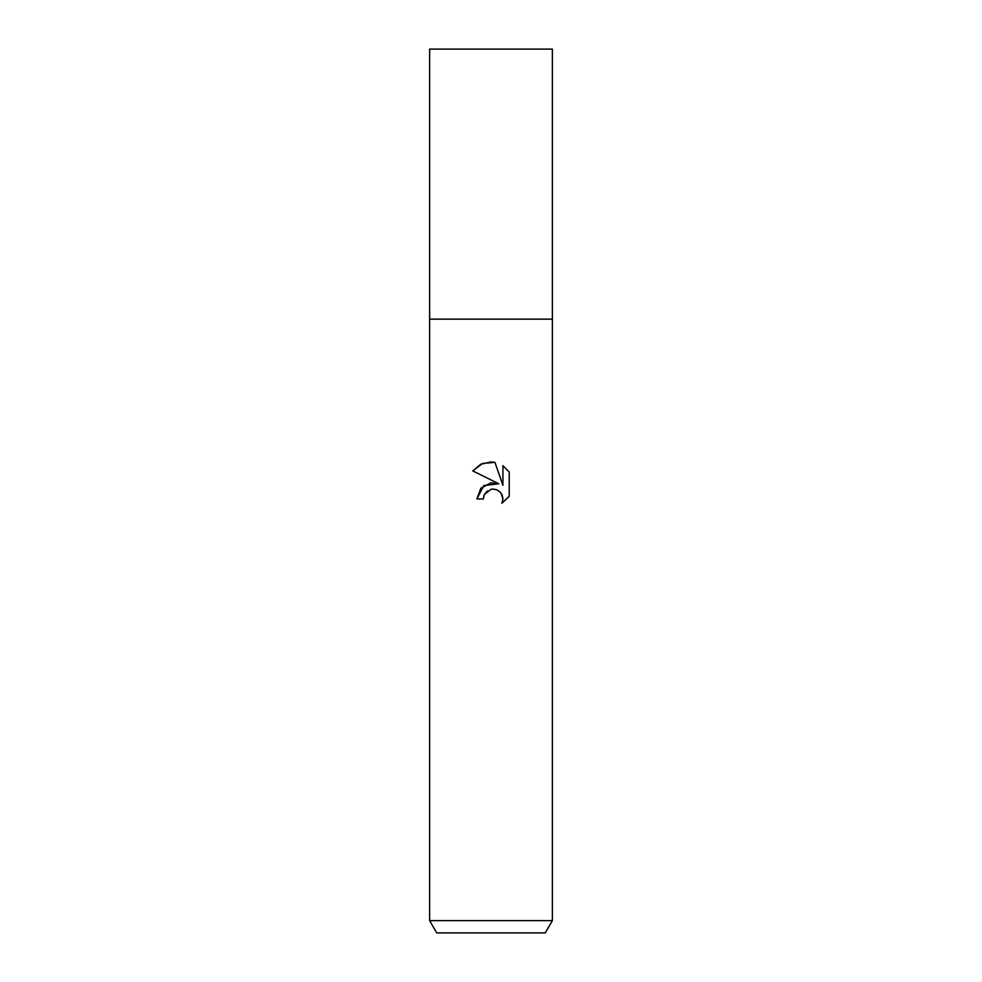 <?xml version="1.0" encoding="UTF-8"?>
<svg xmlns="http://www.w3.org/2000/svg" width="982" height="982" viewBox="0 0 982 982"><rect width="100%" height="100%" fill="white"/><g stroke="black" fill="none" stroke-linecap="round" stroke-linejoin="round"><path stroke-width="1.47" d="M429.625 920.625L429.625 319.15L552.375 319.15L552.375 920.625L429.625 920.625L436.708 932.9L545.292 932.9L552.375 920.625M498.819 483.77L472.759 470.918L480.701 464.265L491 461.933L494.953 462.362L502.919 485.268L502.919 465.652L509.241 472.035L509.241 496.254L501.9 503.275L502.944 498.893L502.195 495.137L500.071 491.957L496.892 489.834L493.136 489.085L491 489.318L484.372 494.498L483.328 498.954L476.884 498.954L480.885 488.189L491 482.825L498.819 483.77L483.795 485.587L476.884 498.954M483.328 498.954L483.991 495.358M501.065 493.124L502.944 498.893L501.9 503.275L509.241 496.254M484.372 494.498L487.44 490.914M491.319 489.257L494.363 489.159M509.241 472.035L502.919 465.652M494.953 462.362L482.555 463.443L472.759 470.918M491 319.15L552.375 319.15L552.375 49.1L429.625 49.1L429.625 319.15L491 319.15"/></g></svg>
